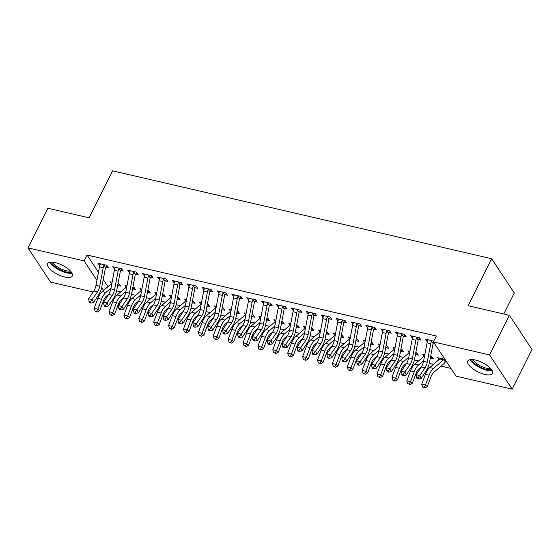 <?xml version="1.0" encoding="UTF-8"?>
<svg xmlns="http://www.w3.org/2000/svg" width="560" height="560" viewBox="0 0 560 560"><rect width="100%" height="100%" fill="white"/><g stroke="black" fill="none" stroke-linecap="round" stroke-linejoin="round"><path stroke-width="0.84" d="M55.23 262.591A13.797 5.145 26.6 0 1 67.914 268.723A13.797 5.145 26.6 0 1 72.331 275.982A13.797 5.145 26.6 0 1 64.757 277.025A13.797 5.145 26.6 0 1 52.073 270.893A13.797 5.145 26.6 0 1 47.656 263.627A13.797 5.145 26.6 0 1 55.23 262.591M475.391 360.024A13.797 5.145 26.6 0 1 488.082 366.156A13.797 5.145 26.6 0 1 492.499 373.422A13.797 5.145 26.6 0 1 484.925 374.458A13.797 5.145 26.6 0 1 472.234 368.326A13.797 5.145 26.6 0 1 467.817 361.06A13.797 5.145 26.6 0 1 475.391 360.024M116.613 290.878L120.806 291.851M131.502 294.329L135.695 295.302M146.391 297.78L150.584 298.753M161.28 301.238L165.473 302.211M176.162 304.689L180.362 305.662M191.051 308.14L195.251 309.113M205.94 311.591L210.14 312.564M220.829 315.049L225.029 316.022M235.718 318.5L239.918 319.473M250.607 321.951L254.807 322.924M265.496 325.402L269.696 326.375M280.385 328.86L284.585 329.833M295.274 332.311L299.474 333.284M310.163 335.762L314.363 336.735M325.052 339.213L329.252 340.186M339.941 342.671L344.141 343.644M354.83 346.122L359.03 347.095M369.719 349.573L373.919 350.546M384.608 353.024L388.808 353.997M399.497 356.475L403.697 357.455M414.386 359.933L418.586 360.906M429.275 363.384L433.475 364.357M441.042 366.114L450.912 368.403M100.324 293.657L99.477 293.461M93.135 291.984L50.596 282.121L28 247.891L84.133 260.904L96.936 280.308M503.769 313.978L514.283 292.985L491.687 258.748L112.616 170.842L89.089 217.819L47.845 208.257L28 247.891M491.687 258.748L468.16 305.725L509.404 315.287L532 349.517L512.155 389.158L456.022 376.138L433.426 341.908L489.552 354.921L512.155 389.158M133.049 289.009L135.464 289.569L133.938 287.259L132.909 287.021M126.301 287.147L125.006 285.187L127.008 285.649M122.073 269.276L120.806 270.529L123.249 271.068L121.723 268.751L112.791 266.679L114.688 269.08M162.827 295.911L165.242 296.478L163.716 294.161L162.687 293.923M156.079 294.056L154.784 292.089L156.786 292.558M150.612 277.41L153.027 277.97L151.501 275.66L142.569 273.588L144.466 275.982M192.605 302.82L195.02 303.38L193.494 301.07L192.465 300.825M185.857 300.958L184.562 298.998L186.564 299.46M180.39 284.312L182.805 284.879L181.279 282.562L172.347 280.49L174.244 282.891M222.383 309.722L224.798 310.282L223.272 307.972L222.243 307.734M215.635 307.867L214.34 305.9L216.342 306.369M210.168 291.221L212.583 291.781L211.057 289.471L202.125 287.399L204.015 289.793M252.161 316.631L254.576 317.191L253.05 314.874L252.021 314.636M245.413 314.769L244.118 312.809L246.12 313.271M239.946 298.123L242.361 298.683L240.835 296.373L231.903 294.301L233.793 296.702M281.939 323.533L284.354 324.093L282.828 321.783L281.799 321.545M275.191 321.678L273.896 319.711L275.898 320.173M269.724 305.032L272.139 305.592L270.613 303.282L261.681 301.21L263.571 303.604M311.717 330.442L314.132 331.002L312.606 328.685L311.577 328.447M304.969 328.58L303.674 326.613L305.676 327.082M299.502 311.934L301.917 312.494L300.391 310.184L291.459 308.112L293.349 310.513M341.495 337.344L343.91 337.904L342.384 335.594L341.355 335.356M334.747 335.489L333.452 333.522L335.454 333.984M329.28 318.843L331.695 319.403L330.169 317.086L321.237 315.021L323.127 317.415M371.273 344.253L373.688 344.813L372.162 342.496L371.133 342.258M364.525 342.391L363.23 340.424L365.232 340.893M359.058 325.745L361.473 326.305L359.947 323.995L351.015 321.923L352.905 324.324M401.051 351.155L403.466 351.715L401.94 349.405L400.911 349.167M394.303 349.3L393.008 347.333L395.01 347.795M388.836 332.654L391.251 333.214L389.725 330.897L380.793 328.825L382.683 331.226M430.829 358.064L433.244 358.624L431.718 356.307L430.689 356.069M424.081 356.202L422.779 354.235L424.788 354.704M419.846 338.331L418.586 339.584L421.029 340.116L419.503 337.806L410.571 335.734L412.461 338.135M433.426 341.908L436.366 336.035L87.073 255.038L98.462 272.286M103.243 279.531L107.947 286.664M433.818 341.124L425.46 339.185L427.35 341.586M434.273 343.189L433.503 343.007M446.488 361.69L445.718 361.515M438.97 359.653L437.668 357.693L444.955 359.38M403.725 336.105L406.14 336.665L404.614 334.355L395.682 332.283L397.572 334.677M415.94 354.606L418.355 355.173L416.829 352.856L415.8 352.618M409.192 352.751L407.897 350.784L409.899 351.253M373.947 329.203L376.362 329.763L374.836 327.446L365.904 325.374L367.794 327.775M386.162 347.704L388.577 348.264L387.051 345.954L386.022 345.716M379.414 345.842L378.119 343.882L380.121 344.344M344.169 322.294L346.584 322.854L345.058 320.544L336.126 318.472L338.016 320.866M356.384 340.802L358.799 341.362L357.273 339.045L356.244 338.807M349.636 338.94L348.341 336.973L350.343 337.442M314.391 315.392L316.806 315.952L315.28 313.635L306.348 311.563L308.238 313.964M326.606 333.893L329.021 334.453L327.495 332.143L326.466 331.905M319.858 332.038L318.563 330.071L320.565 330.533M284.613 308.483L287.028 309.043L285.502 306.733L276.57 304.661L278.46 307.055M296.828 326.991L299.243 327.551L297.717 325.234L296.688 324.996M290.08 325.129L288.785 323.162L290.787 323.631M254.835 301.581L257.25 302.141L255.724 299.824L246.792 297.752L248.682 300.153M267.05 320.082L269.465 320.642L267.939 318.332L266.91 318.094M260.302 318.227L259.007 316.26L261.009 316.722M225.057 294.672L227.472 295.232L225.946 292.922L217.014 290.85L218.904 293.244M237.272 313.18L239.687 313.74L238.161 311.423L237.132 311.185M230.524 311.318L229.229 309.351L231.231 309.82M195.279 287.77L197.694 288.33L196.168 286.013L187.236 283.941L189.133 286.342M208.726 305.046L207.466 306.299L209.909 306.831L208.383 304.521L207.354 304.283M200.746 304.416L199.451 302.449L201.453 302.911M165.501 280.861L167.916 281.421L166.39 279.111L157.458 277.039L159.355 279.44M177.716 299.369L180.131 299.929L178.605 297.612L177.576 297.374M170.968 297.507L169.673 295.54L171.675 296.009M135.723 273.959L138.138 274.519L136.612 272.202L127.68 270.13L129.577 272.531M147.938 292.46L150.353 293.02L148.827 290.71L147.798 290.472M141.19 290.605L139.895 288.638L141.897 289.1M105.945 267.05L108.36 267.61L106.834 265.3L97.902 263.228L99.799 265.629M118.16 285.558L120.575 286.118L119.049 283.801L118.02 283.563M111.412 283.696L110.117 281.729L112.119 282.198M101.696 287.518L103.593 290.388M509.404 315.287L489.552 354.921M87.073 255.038L84.133 260.904M427.868 339.78L427.84 340.263A6.195 3.122 103.1 0 0 427.049 342.832L423.528 361.347A8.848 4.459 -76.9 0 1 421.337 366.961L416.22 374.689L419.944 375.557L421.092 378.525L426.209 370.797A13.272 6.685 103.1 0 0 429.492 362.369L433.013 343.854A1.771 0.889 -76.9 0 1 433.111 343.469L431.564 341.124L431.949 340.725L427.875 339.745L426.986 341.502M422.59 387.058L424.816 388.031L422.59 387.058L421.701 384.23L425.404 374.346A13.272 6.685 -76.9 0 1 429.751 367.542L439.81 358.932A1.771 0.889 103.1 0 0 440.02 358.715L439.677 359.051M412.972 336.294L412.097 338.044M398.09 332.871L398.062 333.354A6.195 3.122 103.1 0 0 397.271 335.93L393.75 354.445A8.848 4.459 -76.9 0 1 391.559 360.059L386.442 367.787L390.166 368.648L391.314 371.616L396.431 363.888A13.272 6.685 103.1 0 0 399.714 355.467L403.235 336.952A1.771 0.889 -76.9 0 1 403.333 336.56L401.786 334.222L402.171 333.816L398.097 332.843L397.208 334.593M383.194 329.385L382.319 331.142M368.312 325.969L368.284 326.452A6.195 3.122 103.1 0 0 367.493 329.021L363.972 347.536A8.848 4.459 -76.9 0 1 361.781 353.15L356.664 360.878L360.388 361.746L361.536 364.714L366.653 356.986A13.272 6.685 103.1 0 0 369.936 348.558L373.457 330.043A1.771 0.889 -76.9 0 1 373.555 329.658L372.008 327.313L372.393 326.914L368.319 325.934L367.43 327.691M353.423 322.518L353.395 323.001A6.195 3.122 103.1 0 0 352.604 325.57L349.083 344.085A8.848 4.459 -76.9 0 1 346.892 349.699L341.775 357.427L345.499 358.295L346.647 361.263L351.764 353.528A13.272 6.685 103.1 0 0 355.047 345.107L358.568 326.592A1.771 0.889 -76.9 0 1 358.666 326.207L357.119 323.862L357.504 323.463L353.43 322.483L352.541 324.233M338.527 319.025L337.652 320.782M323.638 315.574L322.763 317.331M308.749 312.123L307.874 313.88M293.874 308.707L293.839 309.19A6.195 3.122 103.1 0 0 293.048 311.759L289.527 330.274A8.848 4.459 -76.9 0 1 287.336 335.888L282.219 343.616L285.943 344.484L287.091 347.452L292.208 339.717A13.272 6.685 103.1 0 0 295.491 331.296L299.012 312.781A1.771 0.889 -76.9 0 1 299.11 312.396L297.563 310.051L297.948 309.652L293.874 308.672L292.985 310.422M278.971 305.214L278.096 306.971M264.082 301.763L263.207 303.52M249.207 298.347L249.172 298.83A6.195 3.122 103.1 0 0 248.381 301.399L244.86 319.914A8.848 4.459 -76.9 0 1 242.669 325.528L237.552 333.263L241.276 334.124L242.424 337.092L247.541 329.364A13.272 6.685 103.1 0 0 250.824 320.936L254.345 302.428A1.771 0.889 -76.9 0 1 254.443 302.036L252.896 299.691L253.281 299.292L249.207 298.312L248.318 300.069M234.304 294.861L233.429 296.618M219.429 291.445L219.394 291.928A6.195 3.122 103.1 0 0 218.603 294.497L215.082 313.012A8.848 4.459 -76.9 0 1 212.898 318.626L207.774 326.354L211.498 327.215L212.646 330.19L217.763 322.455A13.272 6.685 103.1 0 0 221.046 314.034L224.567 295.519A1.771 0.889 -76.9 0 1 224.665 295.134L223.118 292.789L223.503 292.39L219.429 291.41L218.54 293.16M204.54 287.987L204.505 288.47A6.195 3.122 103.1 0 0 203.714 291.046L200.193 309.554A8.848 4.459 -76.9 0 1 198.009 315.175L192.885 322.903L196.609 323.764L197.757 326.732L202.874 319.004A13.272 6.685 103.1 0 0 206.157 310.583L209.678 292.068A1.771 0.889 -76.9 0 1 209.776 291.676L208.229 289.338L208.614 288.932L204.54 287.959L203.651 289.709M189.637 284.501L188.762 286.258M174.762 281.085L174.727 281.568A6.195 3.122 103.1 0 0 173.936 284.137L170.415 302.652A8.848 4.459 -76.9 0 1 168.231 308.266L163.107 315.994L166.831 316.862L167.979 319.83L173.103 312.102A13.272 6.685 103.1 0 0 176.379 303.674L179.9 285.159A1.771 0.889 -76.9 0 1 179.998 284.774L178.451 282.429L178.836 282.03L174.762 281.05L173.873 282.807M159.873 277.634L159.838 278.117A6.195 3.122 103.1 0 0 159.047 280.686L155.526 299.201A8.848 4.459 -76.9 0 1 153.342 304.815L148.218 312.543L151.942 313.404L153.09 316.379L158.214 308.644A13.272 6.685 103.1 0 0 161.49 300.223L165.011 281.708A1.771 0.889 -76.9 0 1 165.109 281.323L163.562 278.978L163.947 278.579L159.873 277.599L158.984 279.349M144.984 274.176L144.949 274.659A6.195 3.122 103.1 0 0 144.158 277.235L140.637 295.75A8.848 4.459 -76.9 0 1 138.453 301.364L133.329 309.092L137.053 309.953L138.201 312.921L143.325 305.193A13.272 6.685 103.1 0 0 146.601 296.772L150.122 278.257A1.771 0.889 -76.9 0 1 150.22 277.865L148.673 275.527L149.058 275.121L144.984 274.148L144.095 275.898M130.095 270.725L130.06 271.208A6.195 3.122 103.1 0 0 129.269 273.777L125.748 292.292A8.848 4.459 -76.9 0 1 123.564 297.906L118.44 305.641L122.164 306.502L123.312 309.47L128.436 301.742A13.272 6.685 103.1 0 0 131.712 293.321L135.233 274.806A1.771 0.889 -76.9 0 1 135.331 274.414L133.784 272.076L134.169 271.67L130.095 270.697L129.206 272.447M115.199 267.239L114.317 268.996M100.317 263.823L100.282 264.306A6.195 3.122 103.1 0 0 99.491 266.875L95.97 285.39A8.848 4.459 -76.9 0 1 93.786 291.004L88.662 298.732L92.386 299.6L93.534 302.568L98.658 294.833A13.272 6.685 103.1 0 0 101.934 286.412L105.455 267.897A1.771 0.889 -76.9 0 1 105.553 267.512L104.006 265.167L104.391 264.768L100.317 263.788L99.428 265.538M433.895 342.622L433.111 343.469M431.564 341.124A6.195 3.122 103.1 0 0 430.766 343.693L427.245 362.208A8.848 4.459 -76.9 0 1 425.061 367.829L418.082 377.832L416.591 377.489L417.053 378.672L418.544 379.022L418.082 377.832M418.544 379.022L421.092 378.525M416.22 374.689L416.591 377.489M446.11 361.123L445.291 361.921A6.195 3.122 -76.9 0 1 443.933 363.643L433.874 372.246A8.848 4.459 103.1 0 0 430.976 376.782L427.273 386.666L424.816 388.031M421.701 384.23L425.425 385.091L429.128 375.214A13.272 6.685 -76.9 0 1 433.475 368.403L443.534 359.8A1.771 0.889 103.1 0 0 443.744 359.576L444.185 359.198M445.291 361.921L443.744 359.576M424.074 387.408L425.425 385.091L427.273 386.666M412.986 336.294L412.951 336.812A6.195 3.122 103.1 0 0 412.16 339.381L408.639 357.896A8.848 4.459 -76.9 0 1 406.448 363.51L401.331 371.238L405.055 372.106L406.203 375.074L411.32 367.339A13.272 6.685 103.1 0 0 414.603 358.918L418.124 340.403A1.771 0.889 -76.9 0 1 418.222 340.018L416.675 337.673A6.195 3.122 103.1 0 0 415.877 340.242L412.356 358.757A8.848 4.459 -76.9 0 1 410.172 364.371L403.193 374.381L401.702 374.031L402.164 375.221L403.655 375.564L403.193 374.381M416.675 337.673L417.081 337.246M418.586 339.584L418.222 340.018M403.655 375.564L406.203 375.074M401.331 371.238L401.702 374.031M404.957 334.88L403.333 336.56M401.786 334.222A6.195 3.122 103.1 0 0 400.988 336.791L397.467 355.306A8.848 4.459 -76.9 0 1 395.283 360.92L388.304 370.923L386.813 370.58L387.275 371.77L388.766 372.113L388.304 370.923M388.766 372.113L391.314 371.616M386.442 367.787L386.813 370.58M432.061 356.832L430.402 358.47A6.195 3.122 -76.9 0 1 430.157 358.869M421.589 366.562L418.985 368.795A8.848 4.459 103.1 0 0 416.087 373.331L412.384 383.208L409.927 384.58L407.701 383.607L409.927 384.58M407.701 383.607L406.812 380.772L410.515 370.895A13.272 6.685 -76.9 0 1 414.862 364.091L424.585 355.768M406.812 380.772L410.536 381.64L414.239 371.756A13.272 6.685 -76.9 0 1 418.586 364.952L423.668 360.605M409.185 383.95L410.536 381.64L412.384 383.208M417.172 353.381L415.513 355.012A6.195 3.122 -76.9 0 1 415.268 355.418M406.7 363.111L404.096 365.344A8.848 4.459 103.1 0 0 401.198 369.88L397.495 379.757L395.038 381.129L392.812 380.156L395.038 381.129M392.812 380.156L391.93 377.321L395.626 367.444A13.272 6.685 -76.9 0 1 399.973 360.64L409.696 352.317M391.93 377.321L395.647 378.182L399.35 368.305A13.272 6.685 -76.9 0 1 403.697 361.501L408.779 357.154M394.296 380.499L395.647 378.182L397.495 379.757M470.211 359.646A13.713 5.11 -153.4 0 0 479.927 367.696A13.713 5.11 -153.4 0 0 492.198 370.657M491.498 369.537A11.942 4.452 26.6 0 1 480.221 367.108A11.942 4.452 26.6 0 1 471.527 359.541M472.906 359.604A11.06 4.123 -153.4 0 0 480.739 366.079A11.06 4.123 -153.4 0 0 490.616 368.473M50.043 262.213A13.713 5.11 -153.4 0 0 59.766 270.263A13.713 5.11 -153.4 0 0 72.037 273.224M71.33 272.104A11.942 4.452 26.6 0 1 60.06 269.675A11.942 4.452 26.6 0 1 51.359 262.101M52.745 262.171A11.06 4.123 -153.4 0 0 60.578 268.646A11.06 4.123 -153.4 0 0 70.455 271.033M383.208 329.392L383.173 329.903A6.195 3.122 103.1 0 0 382.382 332.472L378.861 350.987A8.848 4.459 -76.9 0 1 376.67 356.601L371.553 364.336L375.277 365.197L376.425 368.165L381.542 360.437A13.272 6.685 103.1 0 0 384.825 352.016L388.346 333.501A1.771 0.889 -76.9 0 1 388.444 333.109L386.897 330.771A6.195 3.122 103.1 0 0 386.099 333.34L382.578 351.855A8.848 4.459 -76.9 0 1 380.394 357.469L373.415 367.472L371.924 367.129L372.386 368.319L373.877 368.662L373.415 367.472M386.897 330.771L387.31 330.337M390.068 331.422L388.444 333.109M373.877 368.662L376.425 368.165M371.553 364.336L371.924 367.129M375.179 327.971L373.555 329.658M372.008 327.313A6.195 3.122 103.1 0 0 371.21 329.882L367.689 348.397A8.848 4.459 -76.9 0 1 365.505 354.018L358.526 364.021L357.035 363.678L357.497 364.861L358.988 365.211L358.526 364.021M358.988 365.211L361.536 364.714M356.664 360.878L357.035 363.678M402.283 349.93L400.624 351.561A6.195 3.122 -76.9 0 1 400.379 351.967M391.811 359.66L389.207 361.886A8.848 4.459 103.1 0 0 386.309 366.429L382.606 376.306L380.149 377.678L377.923 376.705L380.149 377.678M377.923 376.705L377.041 373.87L380.737 363.993A13.272 6.685 -76.9 0 1 385.084 357.182L394.807 348.866M377.041 373.87L380.758 374.731L384.461 364.854A13.272 6.685 -76.9 0 1 388.808 358.05L393.89 353.703M379.414 377.048L380.758 374.731L382.606 376.306M387.394 346.472L385.735 348.11A6.195 3.122 -76.9 0 1 385.49 348.516M376.922 356.202L374.318 358.435A8.848 4.459 103.1 0 0 371.42 362.971L367.717 372.855L365.26 374.227L363.034 373.247L365.26 374.227M363.034 373.247L362.152 370.419L365.848 360.535A13.272 6.685 -76.9 0 1 370.195 353.731L379.918 345.415M362.152 370.419L365.869 371.28L369.572 361.403A13.272 6.685 -76.9 0 1 373.919 354.592L379.001 350.245M364.525 373.597L365.869 371.28L367.717 372.855M360.29 324.52L358.666 326.207M357.119 323.862A6.195 3.122 103.1 0 0 356.321 326.431L352.8 344.946A8.848 4.459 -76.9 0 1 350.616 350.56L343.637 360.57L342.146 360.22L342.608 361.41L344.099 361.753L343.637 360.57M344.099 361.753L346.647 361.263M341.775 357.427L342.146 360.22M372.505 343.021L370.846 344.659A6.195 3.122 -76.9 0 1 370.601 345.058M362.033 352.751L359.429 354.984A8.848 4.459 103.1 0 0 356.531 359.52L352.828 369.397L350.371 370.769L348.145 369.796L350.371 370.769M348.145 369.796L347.263 366.961L350.959 357.084A13.272 6.685 -76.9 0 1 355.306 350.28L365.029 341.957M347.263 366.961L350.98 367.829L354.683 357.945A13.272 6.685 -76.9 0 1 359.03 351.141L364.112 346.794M349.636 370.139L350.98 367.829L352.828 369.397M338.541 319.032L338.506 319.55A6.195 3.122 103.1 0 0 337.715 322.119L334.194 340.634A8.848 4.459 -76.9 0 1 332.003 346.248L326.886 353.976L330.61 354.837L331.758 357.805L336.875 350.077A13.272 6.685 103.1 0 0 340.158 341.656L343.679 323.141A1.771 0.889 -76.9 0 1 343.777 322.749L342.23 320.411A6.195 3.122 103.1 0 0 341.432 322.98L337.911 341.495A8.848 4.459 -76.9 0 1 335.727 347.109L328.748 357.119L327.257 356.769L327.719 357.959L329.21 358.302L328.748 357.119M342.23 320.411L342.643 319.984M345.401 321.069L343.777 322.749M329.21 358.302L331.758 357.805M326.886 353.976L327.257 356.769M357.616 339.57L355.957 341.201A6.195 3.122 -76.9 0 1 355.712 341.607M347.144 349.3L344.54 351.533A8.848 4.459 103.1 0 0 341.642 356.069L337.939 365.946L335.482 367.318L333.256 366.345L335.482 367.318M333.256 366.345L332.374 363.51L336.07 353.633A13.272 6.685 -76.9 0 1 340.417 346.829L350.14 338.506M332.374 363.51L336.091 364.371L339.794 354.494A13.272 6.685 -76.9 0 1 344.141 347.69L349.223 343.343M334.747 366.688L336.091 364.371L337.939 365.946M327.341 316.96L327.754 316.526L323.652 315.609L323.617 316.092A6.195 3.122 103.1 0 0 322.826 318.661L319.305 337.176A8.848 4.459 -76.9 0 1 317.114 342.797L311.997 350.525L315.721 351.386L316.869 354.354L321.986 346.626A13.272 6.685 103.1 0 0 325.269 338.205L328.79 319.69A1.771 0.889 -76.9 0 1 328.888 319.298L327.341 316.96A6.195 3.122 103.1 0 0 326.543 319.529L323.022 338.044A8.848 4.459 -76.9 0 1 320.838 343.658L313.859 353.661L312.368 353.318L312.83 354.508L314.321 354.851L313.859 353.661M330.512 317.611L328.888 319.298M314.321 354.851L316.869 354.354M311.997 350.525L312.368 353.318M308.763 312.123L308.728 312.641A6.195 3.122 103.1 0 0 307.937 315.21L304.416 333.725A8.848 4.459 -76.9 0 1 302.225 339.339L297.108 347.074L300.832 347.935L301.98 350.903L307.097 343.175A13.272 6.685 103.1 0 0 310.38 334.747L313.901 316.239A1.771 0.889 -76.9 0 1 313.999 315.847L312.452 313.502A6.195 3.122 103.1 0 0 311.654 316.078L308.133 334.586A8.848 4.459 -76.9 0 1 305.949 340.207L298.97 350.21L297.479 349.867L297.941 351.05L299.432 351.4L298.97 350.21M312.452 313.502L312.865 313.075M315.623 314.16L313.999 315.847M299.432 351.4L301.98 350.903M297.108 347.074L297.479 349.867M300.734 310.709L299.11 312.396M297.563 310.051A6.195 3.122 103.1 0 0 296.765 312.62L293.244 331.135A8.848 4.459 -76.9 0 1 291.06 336.749L284.081 346.759L282.59 346.416L283.052 347.599L284.543 347.942L284.081 346.759M284.543 347.942L287.091 347.452M282.219 343.616L282.59 346.416M282.674 306.6L283.059 306.194L278.985 305.249L278.95 305.739A6.195 3.122 103.1 0 0 278.159 308.308L274.638 326.823A8.848 4.459 -76.9 0 1 272.447 332.437L267.33 340.165L271.054 341.026L272.202 343.994L277.319 336.266A13.272 6.685 103.1 0 0 280.602 327.845L284.123 309.33A1.771 0.889 -76.9 0 1 284.221 308.945L282.674 306.6A6.195 3.122 103.1 0 0 281.876 309.169L278.355 327.684A8.848 4.459 -76.9 0 1 276.171 333.298L269.192 343.308L267.701 342.958L268.163 344.148L269.654 344.491L269.192 343.308M285.845 307.258L284.221 308.945M269.654 344.491L272.202 343.994M267.33 340.165L267.701 342.958M264.096 301.77L264.061 302.281A6.195 3.122 103.1 0 0 263.27 304.857L259.749 323.365A8.848 4.459 -76.9 0 1 257.558 328.986L252.441 336.714L256.165 337.575L257.313 340.543L262.43 332.815A13.272 6.685 103.1 0 0 265.713 324.394L269.234 305.879A1.771 0.889 -76.9 0 1 269.332 305.487L267.785 303.149A6.195 3.122 103.1 0 0 266.987 305.718L263.466 324.233A8.848 4.459 -76.9 0 1 261.282 329.847L254.303 339.85L252.812 339.507L253.274 340.697L254.765 341.04L254.303 339.85M267.785 303.149L268.198 302.715M270.956 303.8L269.332 305.487M254.765 341.04L257.313 340.543M252.441 336.714L252.812 339.507M256.067 300.349L254.443 302.036M252.896 299.691A6.195 3.122 103.1 0 0 252.098 302.267L248.584 320.775A8.848 4.459 -76.9 0 1 246.393 326.396L239.414 336.399L237.923 336.056L238.385 337.239L239.876 337.589L239.414 336.399M239.876 337.589L242.424 337.092M237.552 333.263L237.923 336.056M234.318 294.861L234.283 295.379A6.195 3.122 103.1 0 0 233.492 297.948L229.971 316.463A8.848 4.459 -76.9 0 1 227.78 322.077L222.663 329.805L226.387 330.673L227.535 333.641L232.652 325.913A13.272 6.685 103.1 0 0 235.935 317.485L239.456 298.97A1.771 0.889 -76.9 0 1 239.554 298.585L238.007 296.24A6.195 3.122 103.1 0 0 237.209 298.809L233.695 317.324A8.848 4.459 -76.9 0 1 231.504 322.938L224.525 332.948L223.041 332.605L223.496 333.788L224.987 334.138L224.525 332.948M238.007 296.24L238.42 295.813M241.178 296.898L239.554 298.585M224.987 334.138L227.535 333.641M222.663 329.805L223.041 332.605M226.289 293.447L224.665 295.134M223.118 292.789A6.195 3.122 103.1 0 0 222.327 295.358L218.806 313.873A8.848 4.459 -76.9 0 1 216.615 319.487L209.636 329.497L208.152 329.147L208.607 330.337L210.098 330.68L209.636 329.497M210.098 330.68L212.646 330.19M207.774 326.354L208.152 329.147M211.4 289.989L209.776 291.676M208.229 289.338A6.195 3.122 103.1 0 0 207.438 291.907L203.917 310.422A8.848 4.459 -76.9 0 1 201.726 316.036L194.747 326.039L193.263 325.696L193.718 326.886L195.209 327.229L194.747 326.039M195.209 327.229L197.757 326.732M192.885 322.903L193.263 325.696M342.727 336.119L341.068 337.75A6.195 3.122 -76.9 0 1 340.823 338.156M332.255 345.849L329.651 348.075A8.848 4.459 103.1 0 0 326.753 352.618L323.05 362.495L320.593 363.867L318.367 362.894L320.593 363.867M318.367 362.894L317.485 360.059L321.181 350.182A13.272 6.685 -76.9 0 1 325.528 343.371L335.251 335.055M317.485 360.059L321.202 360.92L324.905 351.043A13.272 6.685 -76.9 0 1 329.252 344.239L334.334 339.892M319.858 363.237L321.202 360.92L323.05 362.495M327.838 332.668L326.179 334.299A6.195 3.122 -76.9 0 1 325.934 334.705M317.366 342.391L314.762 344.624A8.848 4.459 103.1 0 0 311.864 349.16L308.161 359.044L305.704 360.416L303.478 359.436L305.704 360.416M303.478 359.436L302.596 356.608L306.292 346.724A13.272 6.685 -76.9 0 1 310.639 339.92L320.362 331.604M302.596 356.608L306.313 357.469L310.016 347.592A13.272 6.685 -76.9 0 1 314.363 340.781L319.445 336.434M304.969 359.786L306.313 357.469L308.161 359.044M312.949 329.21L311.29 330.848A6.195 3.122 -76.9 0 1 311.045 331.254M302.484 338.94L299.873 341.173A8.848 4.459 103.1 0 0 296.975 345.709L293.272 355.586L290.815 356.958L288.589 355.985L290.815 356.958M288.589 355.985L287.707 353.15L291.403 343.273A13.272 6.685 -76.9 0 1 295.75 336.469L305.473 328.153M287.707 353.15L291.424 354.018L295.127 344.134A13.272 6.685 -76.9 0 1 299.474 337.33L304.556 332.983M290.08 356.328L291.424 354.018L293.272 355.586M298.06 325.759L296.401 327.39A6.195 3.122 -76.9 0 1 296.156 327.796M287.595 335.489L284.984 337.722A8.848 4.459 103.1 0 0 282.086 342.258L278.383 352.135L275.926 353.507L273.7 352.534L275.926 353.507M273.7 352.534L272.818 349.699L276.514 339.822A13.272 6.685 -76.9 0 1 280.861 333.018L290.584 324.695M272.818 349.699L276.535 350.56L280.238 340.683A13.272 6.685 -76.9 0 1 284.585 333.879L289.667 329.532M275.191 352.877L276.535 350.56L278.383 352.135M283.171 322.308L281.512 323.939A6.195 3.122 -76.9 0 1 281.267 324.345M272.706 332.038L270.095 334.271A8.848 4.459 103.1 0 0 267.197 338.807L263.494 348.684L261.037 350.056L258.811 349.083L261.037 350.056M258.811 349.083L257.929 346.248L261.625 336.371A13.272 6.685 -76.9 0 1 265.972 329.56L275.695 321.244M257.929 346.248L261.646 347.109L265.349 337.232A13.272 6.685 -76.9 0 1 269.696 330.428L274.778 326.081M260.302 349.426L261.646 347.109L263.494 348.684M268.282 318.857L266.623 320.488A6.195 3.122 -76.9 0 1 266.378 320.894M257.817 328.587L255.206 330.813A8.848 4.459 103.1 0 0 252.308 335.349L248.605 345.233L246.148 346.605L243.922 345.625L246.148 346.605M243.922 345.625L243.04 342.797L246.736 332.913A13.272 6.685 -76.9 0 1 251.083 326.109L260.806 317.793M243.04 342.797L246.757 343.658L250.46 333.781A13.272 6.685 -76.9 0 1 254.807 326.977L259.889 322.623M245.413 345.975L246.757 343.658L248.605 345.233M253.393 315.399L251.734 317.037A6.195 3.122 -76.9 0 1 251.489 317.443M242.928 325.129L240.317 327.362A8.848 4.459 103.1 0 0 237.419 331.898L233.723 341.775L231.259 343.147L229.033 342.174L231.259 343.147M229.033 342.174L228.151 339.339L231.847 329.462A13.272 6.685 -76.9 0 1 236.194 322.658L245.917 314.342M228.151 339.339L231.868 340.207L235.571 330.323A13.272 6.685 -76.9 0 1 239.918 323.519L245 319.172M230.524 342.524L231.868 340.207L233.723 341.775M238.504 311.948L236.845 313.586A6.195 3.122 -76.9 0 1 236.6 313.985M228.039 321.678L225.428 323.911A8.848 4.459 103.1 0 0 222.53 328.447L218.834 338.324L216.37 339.696L214.144 338.723L216.37 339.696M214.144 338.723L213.262 335.888L216.958 326.011A13.272 6.685 -76.9 0 1 221.305 319.207L231.028 310.884M213.262 335.888L216.979 336.756L220.682 326.872A13.272 6.685 -76.9 0 1 225.029 320.068L230.111 315.721M215.635 339.066L216.979 336.756L218.834 338.324M223.615 308.497L221.956 310.128A6.195 3.122 -76.9 0 1 221.711 310.534M213.15 318.227L210.539 320.46A8.848 4.459 103.1 0 0 207.641 324.996L203.945 334.873L201.481 336.245L199.255 335.272L201.481 336.245M199.255 335.272L198.373 332.437L202.069 322.56A13.272 6.685 -76.9 0 1 206.416 315.749L216.139 307.433M198.373 332.437L202.09 333.298L205.793 323.421A13.272 6.685 -76.9 0 1 210.14 316.617L215.222 312.27M200.746 335.615L202.09 333.298L203.945 334.873M189.651 284.501L189.616 285.019A6.195 3.122 103.1 0 0 188.825 287.588L185.304 306.103A8.848 4.459 -76.9 0 1 183.12 311.717L177.996 319.452L181.72 320.313L182.868 323.281L187.992 315.553A13.272 6.685 103.1 0 0 191.268 307.132L194.789 288.617A1.771 0.889 -76.9 0 1 194.887 288.225L193.34 285.88A6.195 3.122 103.1 0 0 192.549 288.456L189.028 306.971A8.848 4.459 -76.9 0 1 186.837 312.585L179.858 322.588L178.374 322.245L178.829 323.428L180.32 323.778L179.858 322.588M193.34 285.88L193.753 285.453M196.511 286.538L194.887 288.225M180.32 323.778L182.868 323.281M177.996 319.452L178.374 322.245M198.261 314.776L195.65 317.002A8.848 4.459 103.1 0 0 192.752 321.538L189.056 331.422L186.592 332.794L184.366 331.814L186.592 332.794M184.366 331.814L183.484 328.986L187.18 319.102A13.272 6.685 -76.9 0 1 191.527 312.298L201.25 303.982M183.484 328.986L187.208 329.847L190.904 319.97A13.272 6.685 -76.9 0 1 195.251 313.166L200.333 308.812M207.466 306.299L207.067 306.677A6.195 3.122 -76.9 0 1 206.822 307.083M185.857 332.164L187.208 329.847L189.056 331.422M181.622 283.087L179.998 284.774M178.451 282.429A6.195 3.122 103.1 0 0 177.66 284.998L174.139 303.513A8.848 4.459 -76.9 0 1 171.948 309.127L164.969 319.137L163.485 318.794L163.94 319.977L165.431 320.327L164.969 319.137M165.431 320.327L167.979 319.83M163.107 315.994L163.485 318.794M193.837 301.588L192.178 303.226A6.195 3.122 -76.9 0 1 191.933 303.632M183.372 311.318L180.761 313.551A8.848 4.459 103.1 0 0 177.863 318.087L174.167 327.971L171.703 329.336L169.477 328.363L171.703 329.336M169.477 328.363L168.595 325.535L172.291 315.651A13.272 6.685 -76.9 0 1 176.638 308.847L186.361 300.531M168.595 325.535L172.319 326.396L176.015 316.519A13.272 6.685 -76.9 0 1 180.362 309.708L185.444 305.361M170.968 328.713L172.319 326.396L174.167 327.971M166.733 279.636L165.109 281.323M163.562 278.978A6.195 3.122 103.1 0 0 162.771 281.547L159.25 300.062A8.848 4.459 -76.9 0 1 157.059 305.676L150.08 315.686L148.596 315.336L149.051 316.526L150.542 316.869L150.08 315.686M150.542 316.869L153.09 316.379M148.218 312.543L148.596 315.336M178.948 298.137L177.289 299.775A6.195 3.122 -76.9 0 1 177.044 300.174M168.483 307.867L165.872 310.1A8.848 4.459 103.1 0 0 162.974 314.636L159.278 324.513L156.814 325.885L154.588 324.912L156.814 325.885M154.588 324.912L153.706 322.077L157.402 312.2A13.272 6.685 -76.9 0 1 161.749 305.396L171.472 297.073M153.706 322.077L157.43 322.945L161.126 313.061A13.272 6.685 -76.9 0 1 165.473 306.257L170.555 301.91M156.079 325.255L157.43 322.945L159.278 324.513M151.844 276.185L150.22 277.865M148.673 275.527A6.195 3.122 103.1 0 0 147.882 278.096L144.361 296.611A8.848 4.459 -76.9 0 1 142.17 302.225L135.191 312.228L133.707 311.885L134.162 313.075L135.653 313.418L135.191 312.228M135.653 313.418L138.201 312.921M133.329 309.092L133.707 311.885M164.059 294.686L162.4 296.317A6.195 3.122 -76.9 0 1 162.155 296.723M153.594 304.416L150.983 306.649A8.848 4.459 103.1 0 0 148.085 311.185L144.389 321.062L141.925 322.434L139.699 321.461L141.925 322.434M139.699 321.461L138.817 318.626L142.513 308.749A13.272 6.685 -76.9 0 1 146.86 301.945L156.583 293.622M138.817 318.626L142.541 319.487L146.237 309.61A13.272 6.685 -76.9 0 1 150.584 302.806L155.666 298.459M141.19 321.804L142.541 319.487L144.389 321.062M136.962 272.727L135.331 274.414M133.784 272.076A6.195 3.122 103.1 0 0 132.993 274.645L129.472 293.16A8.848 4.459 -76.9 0 1 127.281 298.774L120.302 308.777L118.818 308.434L119.273 309.624L120.764 309.967L120.302 308.777M120.764 309.967L123.312 309.47M118.44 305.641L118.818 308.434M149.17 291.235L147.511 292.866A6.195 3.122 -76.9 0 1 147.266 293.272M138.705 300.965L136.094 303.191A8.848 4.459 103.1 0 0 133.196 307.734L129.5 317.611L127.036 318.983L124.81 318.01L127.036 318.983M124.81 318.01L123.928 315.175L127.624 305.298A13.272 6.685 -76.9 0 1 131.971 298.487L141.694 290.171M123.928 315.175L127.652 316.036L131.348 306.159A13.272 6.685 -76.9 0 1 135.695 299.355L140.777 295.008M126.301 318.353L127.652 316.036L129.5 317.611M115.206 267.239L115.171 267.757A6.195 3.122 103.1 0 0 114.38 270.326L110.859 288.841A8.848 4.459 -76.9 0 1 108.675 294.455L103.551 302.183L107.275 303.051L108.423 306.019L113.547 298.291A13.272 6.685 103.1 0 0 116.823 289.863L120.344 271.348A1.771 0.889 -76.9 0 1 120.442 270.963L118.895 268.618A6.195 3.122 103.1 0 0 118.104 271.187L114.583 289.702A8.848 4.459 -76.9 0 1 112.392 295.323L105.413 305.326L103.929 304.983L104.384 306.166L105.875 306.516L105.413 305.326M118.895 268.618L119.308 268.191M120.806 270.529L120.442 270.963M105.875 306.516L108.423 306.019M103.551 302.183L103.929 304.983M134.281 287.777L132.622 289.415A6.195 3.122 -76.9 0 1 132.377 289.821M123.816 297.507L121.205 299.74A8.848 4.459 103.1 0 0 118.307 304.276L114.611 314.16L112.147 315.532L109.921 314.552L112.147 315.532M109.921 314.552L109.039 311.724L112.735 301.84A13.272 6.685 -76.9 0 1 117.082 295.036L126.805 286.72M109.039 311.724L112.763 312.585L116.459 302.708A13.272 6.685 -76.9 0 1 120.806 295.897L125.888 291.55M111.412 314.902L112.763 312.585L114.611 314.16M107.184 265.825L105.553 267.512M104.006 265.167A6.195 3.122 103.1 0 0 103.215 267.736L99.694 286.251A8.848 4.459 -76.9 0 1 97.503 291.865L90.524 301.875L89.04 301.525L89.495 302.715L90.986 303.058L90.524 301.875M90.986 303.058L93.534 302.568M88.662 298.732L89.04 301.525M119.392 284.326L117.733 285.964A6.195 3.122 -76.9 0 1 117.488 286.363M108.927 294.056L106.316 296.289A8.848 4.459 103.1 0 0 103.418 300.825L99.722 310.702L97.258 312.074L95.032 311.101L97.258 312.074M95.032 311.101L94.15 308.266L97.846 298.389A13.272 6.685 -76.9 0 1 102.193 291.585L111.916 283.262M94.15 308.266L97.874 309.134L101.57 299.25A13.272 6.685 -76.9 0 1 105.917 292.446L110.999 288.099M96.523 311.444L97.874 309.134L99.722 310.702M427.245 362.208L423.528 361.347M425.061 367.829L421.337 366.961M430.766 343.693L427.049 342.832M440.083 358.281L444.164 359.226M425.404 374.346L429.128 375.214M429.751 367.542L433.475 368.403M439.81 358.932L443.534 359.8M417.06 337.274L412.979 336.329M412.356 358.757L408.639 357.896M410.172 364.371L406.448 363.51M415.877 340.242L412.16 339.381M397.467 355.306L393.75 354.445M395.283 360.92L391.559 360.059M400.988 336.791L397.271 335.93M410.515 370.895L414.239 371.756M414.862 364.091L418.586 364.952M395.626 367.444L399.35 368.305M399.973 360.64L403.697 361.501M387.282 330.365L383.201 329.42M382.578 351.855L378.861 350.987M380.394 357.469L376.67 356.601M386.099 333.34L382.382 332.472M367.689 348.397L363.972 347.536M365.505 354.018L361.781 353.15M371.21 329.882L367.493 329.021M380.737 363.993L384.461 364.854M385.084 357.182L388.808 358.05M365.848 360.535L369.572 361.403M370.195 353.731L373.919 354.592M352.8 344.946L349.083 344.085M350.616 350.56L346.892 349.699M356.321 326.431L352.604 325.57M350.959 357.084L354.683 357.945M355.306 350.28L359.03 351.141M342.615 320.005L338.541 319.06M337.911 341.495L334.194 340.634M335.727 347.109L332.003 346.248M341.432 322.98L337.715 322.119M336.07 353.633L339.794 354.494M340.417 346.829L344.141 347.69M323.022 338.044L319.305 337.176M320.838 343.658L317.114 342.797M326.543 319.529L322.826 318.661M312.837 313.103L308.763 312.158M308.133 334.586L304.416 333.725M305.949 340.207L302.225 339.339M311.654 316.078L307.937 315.21M293.244 331.135L289.527 330.274M291.06 336.749L287.336 335.888M296.765 312.62L293.048 311.759M278.355 327.684L274.638 326.823M276.171 333.298L272.447 332.437M281.876 309.169L278.159 308.308M268.17 302.743L264.096 301.798M263.466 324.233L259.749 323.365M261.282 329.847L257.558 328.986M266.987 305.718L263.27 304.857M248.584 320.775L244.86 319.914M246.393 326.396L242.669 325.528M252.098 302.267L248.381 301.399M238.392 295.841L234.318 294.896M233.695 317.324L229.971 316.463M231.504 322.938L227.78 322.077M237.209 298.809L233.492 297.948M218.806 313.873L215.082 313.012M216.615 319.487L212.898 318.626M222.327 295.358L218.603 294.497M203.917 310.422L200.193 309.554M201.726 316.036L198.009 315.175M207.438 291.907L203.714 291.046M321.181 350.182L324.905 351.043M325.528 343.371L329.252 344.239M306.292 346.724L310.016 347.592M310.639 339.92L314.363 340.781M291.403 343.273L295.127 344.134M295.75 336.469L299.474 337.33M276.514 339.822L280.238 340.683M280.861 333.018L284.585 333.879M261.625 336.371L265.349 337.232M265.972 329.56L269.696 330.428M246.736 332.913L250.46 333.781M251.083 326.109L254.807 326.977M231.847 329.462L235.571 330.323M236.194 322.658L239.918 323.519M216.958 326.011L220.682 326.872M221.305 319.207L225.029 320.068M202.069 322.56L205.793 323.421M206.416 315.749L210.14 316.617M193.725 285.481L189.651 284.536M189.028 306.971L185.304 306.103M186.837 312.585L183.12 311.717M192.549 288.456L188.825 287.588M187.18 319.102L190.904 319.97M191.527 312.298L195.251 313.166M174.139 303.513L170.415 302.652M171.948 309.127L168.231 308.266M177.66 284.998L173.936 284.137M172.291 315.651L176.015 316.519M176.638 308.847L180.362 309.708M159.25 300.062L155.526 299.201M157.059 305.676L153.342 304.815M162.771 281.547L159.047 280.686M157.402 312.2L161.126 313.061M161.749 305.396L165.473 306.257M144.361 296.611L140.637 295.75M142.17 302.225L138.453 301.364M147.882 278.096L144.158 277.235M142.513 308.749L146.237 309.61M146.86 301.945L150.584 302.806M129.472 293.16L125.748 292.292M127.281 298.774L123.564 297.906M132.993 274.645L129.269 273.777M127.624 305.298L131.348 306.159M131.971 298.487L135.695 299.355M119.28 268.219L115.206 267.274M114.583 289.702L110.859 288.841M112.392 295.323L108.675 294.455M118.104 271.187L114.38 270.326M112.735 301.84L116.459 302.708M117.082 295.036L120.806 295.897M99.694 286.251L95.97 285.39M97.503 291.865L93.786 291.004M103.215 267.736L99.491 266.875M97.846 298.389L101.57 299.25M102.193 291.585L105.917 292.446"/></g></svg>
